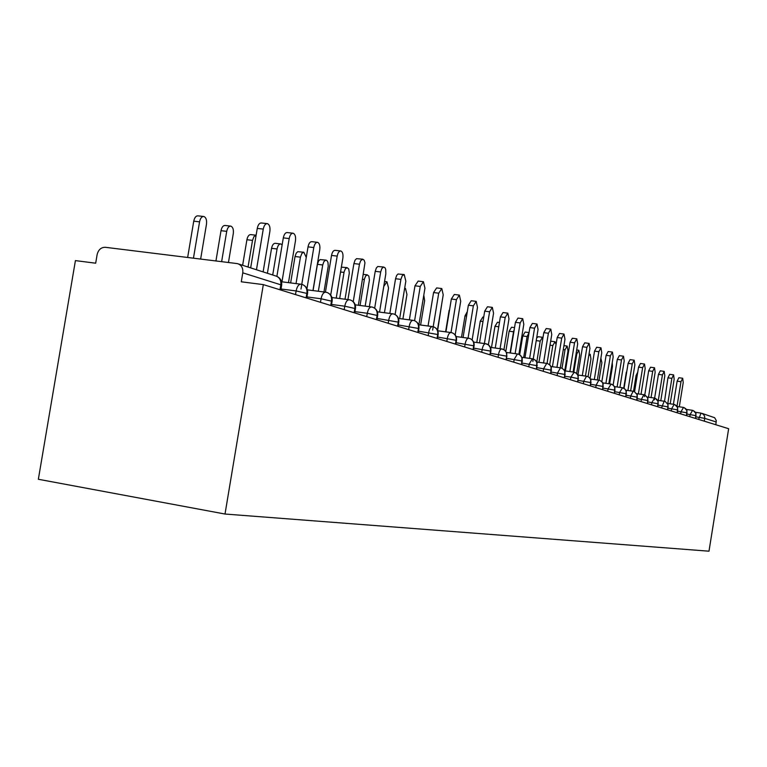 <?xml version="1.0" encoding="UTF-8"?>
<svg xmlns="http://www.w3.org/2000/svg" width="767" height="767" viewBox="0 0 767 767"><rect width="100%" height="100%" fill="white"/><g stroke="black" fill="none" stroke-linecap="round" stroke-linejoin="round"><path stroke-width="1.15" d="M279.974 289.773L280.808 284.806L242.775 272.831C243.206 267.98 241.423 264.912 237.425 263.618L105.319 247.3C101.11 247.281 98.377 249.706 97.141 254.558L95.683 263.196L75.415 260.607L38.35 479.27L225.009 514.034L708.986 551.195L728.65 428.715L263.321 284.615L225.009 514.034M242.775 272.831L241.279 281.796L263.321 284.615M702.093 413.413L714.633 417.708L716.273 420.527L715.822 424.745M295.516 294.576L296.12 290.933C297.126 286.302 298.804 284.078 301.163 284.25L302.486 284.567C305.841 286.053 307.318 288.871 306.896 293.032L306.091 297.855M320.481 302.313L321.076 298.766C322.044 294.25 323.655 292.064 325.898 292.217L327.202 292.534C330.481 293.991 331.919 296.743 331.517 300.789L330.73 305.487M344.191 309.657L344.767 306.196C345.706 301.786 347.25 299.657 349.378 299.792L350.672 300.098C353.884 301.527 355.284 304.211 354.9 308.152L354.133 312.735M366.741 316.637L367.297 313.262C368.208 308.957 369.684 306.867 371.717 306.982L372.992 307.299C376.127 308.698 377.508 311.325 377.134 315.151L376.386 319.628M371.295 306.934L355.226 304.844L371.218 306.934M388.198 323.281L388.744 319.992C389.626 315.793 391.045 313.741 392.982 313.837L394.238 314.144C397.316 315.525 398.667 318.084 398.294 321.824L397.574 326.186M377.383 311.814L392.522 313.789M408.658 329.618L409.185 326.397C410.048 322.293 411.4 320.29 413.25 320.376L414.506 320.673C417.507 322.035 418.84 324.537 418.475 328.18L417.775 332.437M412.895 320.328L398.476 318.43L412.828 320.328M428.178 335.658L428.695 332.523C429.53 328.506 430.833 326.531 432.598 326.608L433.834 326.915C436.787 328.247 438.082 330.692 437.736 334.239L437.046 338.41M418.59 324.757L432.214 326.56M446.825 341.44L447.324 338.362C448.139 334.441 449.395 332.504 451.082 332.562L452.309 332.868C455.195 334.182 456.47 336.569 456.125 340.04L455.454 344.115M437.784 330.798L450.718 332.523M464.649 346.962L465.147 343.952C465.933 340.107 467.141 338.209 468.762 338.257L469.979 338.563C472.798 339.858 474.054 342.197 473.718 345.581L473.066 349.56M468.484 338.218L456.116 336.56L468.426 338.228M481.714 352.245L482.194 349.301C482.97 345.543 484.13 343.674 485.684 343.712L488.397 344.862L490.151 347.23L490.631 350.26L489.921 354.785M485.425 343.674L473.661 342.092L485.367 343.683M498.061 357.307L498.531 354.421C499.288 350.74 500.41 348.908 501.896 348.937L504.571 350.078L506.297 352.389L506.766 355.351L506.067 359.781M501.656 348.908L490.449 347.384L501.608 348.908M513.737 362.158L514.206 359.339L517.447 353.951L518.626 354.249L520.496 355.447L521.972 357.892L521.55 364.584M506.536 352.465L517.179 353.923L506.536 352.465M528.789 366.818L529.24 364.057L532.375 358.764L533.544 359.061L535.759 360.643L536.823 362.628L536.411 369.186M532.164 358.735L521.963 357.336L532.116 358.735M543.237 371.295L543.678 368.582L546.718 363.385L547.878 363.683L550.044 365.236L551.089 367.182L550.696 373.606M542.978 337.681L542.461 337.259L540.189 341.133L536.775 362.014L546.468 363.357M557.13 375.6L557.561 372.935L560.495 367.824L561.655 368.122L563.783 369.656L564.809 371.564L564.416 377.853M551.003 366.521L560.274 367.796L550.994 366.511M576.65 373.481L579.67 354.958L578.864 350.251L576.784 353.942L573.831 372.11L576.247 373.165L577.819 375.264L578.251 377.939L577.618 381.947M573.582 372.072L564.675 370.835L573.543 372.072M583.361 383.721L583.773 381.161L586.534 376.213L587.666 376.511L589.372 377.613L590.705 379.828L590.341 385.878M586.362 376.194L577.839 375.005L586.333 376.194M595.758 387.565L596.17 385.044L598.835 380.183L599.967 380.47L601.98 381.937L602.948 383.74L602.584 389.674M590.513 379.023L598.644 380.154M607.704 391.266L608.106 388.792L611.107 384.075L613.456 385.37L614.75 387.508L614.396 393.337M602.718 382.886L610.522 383.979L602.718 382.886M619.237 394.832L619.631 392.407L622.545 387.766L624.865 389.042L626.14 391.141L625.786 396.865M614.492 386.616L621.97 387.671L614.492 386.616M630.369 398.274L630.752 395.897L633.197 391.247L634.299 391.544L637.128 394.65L636.792 400.269M625.853 390.221L633.034 391.237M641.116 401.611L641.49 399.262L643.868 394.689L644.97 394.986L647.751 398.035L647.415 403.557M643.743 394.669L636.811 393.692L643.714 394.669M651.509 404.823L651.873 402.522L654.558 398.083L656.811 399.319L658.009 401.314L657.683 406.74M647.406 397.057L654.04 397.996L647.406 397.057M661.547 407.939L664.164 401.227L665.248 401.524L667.932 404.477L667.616 409.808M657.645 400.307L664.03 401.218L657.645 400.307M671.269 410.949L671.633 408.715L674.183 404.41L676.379 405.618L677.539 407.545L677.223 412.79M673.714 404.324L667.549 403.452L673.685 404.324M680.684 413.864L681.038 411.668L683.522 407.421L685.688 408.619L686.839 410.508L686.523 415.666M677.136 406.491L683.042 407.344L677.127 406.491M689.801 416.682L690.147 414.525L692.572 410.345L694.72 411.524L695.842 413.384L695.535 418.456M686.407 409.444L692.102 410.259L686.407 409.434M263.119 271.901L269.869 231.509C270.339 227.32 269.562 224.712 267.53 223.676C265.516 223.485 264.088 225.297 263.263 229.093L257.261 228.413C258.086 224.616 259.514 222.814 261.537 223.005L266.964 223.609M250.665 267.884L257.261 228.413M256.466 269.763L263.263 229.093M200.638 259.064L206.476 224.252C206.937 220.129 206.093 217.55 203.964 216.524C201.855 216.323 200.388 218.087 199.564 221.836L193.744 221.164C194.578 217.435 196.055 215.671 198.164 215.872L203.37 216.457M199.564 221.836L193.457 258.172M193.744 221.164L187.647 257.453M288.488 282.649L295.458 240.857C295.918 236.773 295.19 234.242 293.262 233.254C291.345 233.091 289.984 234.855 289.188 238.566L283.301 237.885C284.106 234.184 285.468 232.42 287.395 232.583L292.745 233.197M276.887 276.341L283.301 237.885M281.968 281.825L289.188 238.566M312.955 290.568L319.753 249.735C320.203 245.756 319.523 243.302 317.691 242.353C315.87 242.199 314.566 243.935 313.789 247.549L308.027 246.878C308.804 243.264 310.108 241.538 311.939 241.691L317.222 242.295M301.009 289.044L301.757 284.547M301.163 284.25L301.767 284.365L308.027 246.878M306.953 288.651L313.789 247.549M336.224 298.095L342.859 258.172C343.3 254.299 342.657 251.912 340.922 251.001C339.187 250.867 337.94 252.564 337.183 256.101L331.526 255.43C332.284 251.902 333.53 250.205 335.275 250.339L340.49 250.953M325.429 292.15L331.526 255.43M330.702 295.122L337.183 256.101M358.381 305.256L364.958 262.813L364.162 260.195L362.733 259.188L360.615 260.799L359.455 264.232L353.903 263.57L355.063 260.138L356.559 258.652L362.638 259.188M347.921 299.6L353.903 263.57M353.242 301.68L359.455 264.232M228.451 262.487L233.283 233.647C233.734 229.63 232.947 227.128 230.925 226.14C228.921 225.958 227.521 227.694 226.716 231.346L221.011 230.685C221.816 227.042 223.226 225.306 225.23 225.488L230.388 226.073M226.716 231.346L221.634 261.652M221.011 230.685L215.939 260.943M256.12 235.22L253.915 236.667L252.516 240.378L246.916 239.726C247.693 236.159 249.045 234.462 250.953 234.635L256.044 235.22M252.516 240.378L248.048 267.05M246.916 239.726L242.631 265.305M282.131 244.913L280.914 243.973C279.102 243.829 277.807 245.498 277.06 248.968L271.556 248.326C272.314 244.846 273.608 243.187 275.43 243.331L280.463 243.916M277.06 248.968L272.716 274.998M271.556 248.326L267.395 273.282M306.263 257.444L303.818 252.209L301.901 253.369L300.434 257.156L295.036 256.514L296.225 253.139L297.778 251.681L303.722 252.209M300.434 257.156L296.033 283.598M295.036 256.514L290.635 282.918M384.44 312.725L388.533 288.018L386.961 281.796L383.797 286.359L379.54 312.083L385.82 273.867L385.724 269.399L384.938 267.673L383.519 267.06L381.793 268.623L380.672 271.988L375.216 271.326L376.348 267.971L377.776 266.504L383.74 267.041M369.368 306.685L375.216 271.326M374.68 308.171L380.672 271.988M323.962 291.968L328.228 266.197L327.998 262.448L326.886 260.473L325.668 260.128L323.875 261.662L322.725 264.97L317.423 264.327L318.573 261.02L320.06 259.591L325.898 260.109M322.725 264.97L318.353 291.259M317.423 264.327L313.061 290.578M399.655 318.583L405.829 281.173L404.219 274.567L402.253 275.689L400.911 279.38L395.561 278.728L396.654 275.439L398.025 274.001L403.883 274.528M389.828 313.425L395.561 278.728M395.11 314.528L400.911 279.38M418.907 324.786L424.947 288.162L423.422 281.719L420.249 286.446L414.985 285.794L418.178 281.077L423.106 281.681M409.367 319.858L414.985 285.794M414.592 320.711L420.249 286.446M437.43 330.031L443.221 294.835L441.792 288.555L438.724 293.195L433.566 292.553L436.634 287.922L441.495 288.517M428.053 326.004L433.566 292.553M432.646 330.107L433.163 326.963M433.202 326.723L438.724 293.195M455.176 334.949L460.718 301.23L459.366 295.103L456.413 299.657L451.341 299.015L454.304 294.47L459.097 295.065M445.934 331.881L451.341 299.015M451.006 332.542L456.413 299.657M341.373 267.127L347.067 267.654M345.025 299.226L349.321 272.937L348.717 268.977L347.135 267.654L345.38 268.786L344.124 271.815L339.676 298.536M365.169 306.138L369.426 280.003L368.86 276.149L367.355 274.864L365.667 275.976L364.459 278.948L360.049 305.467M402.905 319.005L406.961 294.47L405.475 288.402L404.612 288.526M472.136 339.906L477.477 307.346L476.202 301.373L473.354 305.841L468.369 305.208L471.226 300.75L475.952 301.335M463.067 337.499L468.369 305.208M468.052 338.161L473.354 305.841M488.378 344.814L493.555 313.224L492.347 307.385L489.595 311.776L484.696 311.153L487.457 306.762L492.117 307.356M479.5 342.878L484.696 311.153M484.389 343.539L489.595 311.776M503.948 349.637L508.981 318.861L507.84 313.147L505.185 317.471L500.372 316.857L503.027 312.543L507.62 313.118M495.261 348.036L500.372 316.857M500.074 348.688L505.185 317.471M518.885 354.354L523.803 324.278L522.72 318.688L520.16 322.936L515.414 322.332L517.993 318.084L522.519 318.669M510.4 352.993L515.414 322.332M515.136 353.635L520.16 322.936M533.238 358.956L538.051 329.474L537.025 324.019L534.541 328.199L529.882 327.586L532.375 323.415L536.833 323.99M524.954 357.748L529.882 327.586M533.151 359.541L532.835 361.468M529.613 358.381L534.541 328.199M420.613 325.016L424.63 300.654L423.796 295.094M437.65 330.472L441.715 303.991M449.481 310.328L449.913 307.701M449.146 310.29L445.598 331.833M466.595 316.033L465.013 315.822L467.314 311.632M465.013 315.822L461.494 337.288M482.999 321.507L480.276 321.152L482.865 317.039L483.718 317.154M480.276 321.152L476.777 342.513M547.044 363.443L551.761 334.489L550.792 329.139L548.386 333.252L543.793 332.648L546.209 328.544L550.61 329.12M538.952 362.312L543.793 332.648M543.544 362.944L548.386 333.252M498.742 326.771L494.974 326.282L497.467 322.236L499.442 322.485M494.974 326.282L491.484 347.528M560.322 367.796L564.963 339.311L564.033 334.076L561.703 338.122L557.187 337.528L559.527 333.482L563.87 334.048M552.432 366.712L557.187 337.528M556.947 367.335L561.703 338.122M514.283 329.273L513.535 331.795L509.115 331.21L511.541 327.231L514.552 327.624M513.535 331.795L510.074 352.945M509.115 331.21L505.837 351.286M573.112 372.005L577.676 343.952L576.803 338.822L574.541 342.811L570.092 342.216L572.355 338.247L576.64 338.803M565.413 370.94L570.092 342.216M569.862 371.554L574.541 342.811M529.057 332.638L527.102 336.55L522.749 335.975L525.098 332.053L529.067 332.571M527.102 336.55L523.669 357.566M522.749 335.975L519.681 354.766M585.442 376.06L589.938 348.429L589.104 343.405L586.908 347.326L582.527 346.742L584.732 342.83L588.951 343.386M577.934 375.015L582.527 346.742M582.306 375.629L586.908 347.326M536.66 338.017L538.175 336.703L542.307 337.24M597.34 379.972L601.759 352.753L600.973 347.825L598.845 351.689L594.53 351.113L596.659 347.259L600.829 347.806M590.101 378.371L594.53 351.113M594.32 379.55L598.845 351.689M550.677 341.171L554.867 341.727M556.056 344.498L555.02 341.746L552.815 345.553L549.68 364.785M608.825 383.74L613.178 356.923L612.43 352.091L610.359 355.888L606.112 355.322L608.183 351.526L612.296 352.072M601.827 381.707L606.112 355.322M605.911 383.327L610.359 355.888M564.733 370.844L567.992 350.864L567.149 346.07L565.011 349.819L562 368.265M619.928 387.373L624.204 360.95L623.494 356.214L621.491 359.953L617.301 359.397L619.314 355.648L623.37 356.195M613.14 385.053L617.301 359.397M617.109 386.98L621.491 359.953M630.647 390.892L634.865 364.843L634.184 360.193L632.238 363.884L628.106 363.328L630.062 359.637L634.069 360.174M624.05 388.38L628.106 363.328M627.924 390.508L632.238 363.884M588.068 376.683L590.954 358.908L590.197 354.287L588.73 355.84M641.02 394.286L645.172 368.611L644.529 364.047L642.631 367.681L638.556 367.125L640.464 363.491L644.414 364.028M634.587 391.669L638.556 367.125M638.384 393.912L642.631 367.681M599.046 380.211L601.884 362.733L600.877 358.208M651.058 397.574L655.152 372.254L654.539 367.767L652.688 371.353L648.671 370.806L650.531 367.23L654.433 367.757M644.501 396.635L644.606 395.945M644.779 394.909L648.671 370.806M648.508 397.21L652.688 371.353M609.631 383.855L612.459 366.434L612.267 362.523M660.78 400.748L664.807 375.782L664.222 371.372L662.42 374.91L658.46 374.373L660.272 370.835L664.126 371.362M654.347 399.837L654.587 398.389M654.625 398.102L658.46 374.373M658.307 400.393L662.42 374.91M670.185 403.825L674.164 379.195L673.608 374.871L671.854 378.352L667.942 377.824L669.706 374.334L673.512 374.852M664.529 401.304L667.942 377.824M667.798 403.48L671.854 378.352M626.677 372.158L627.09 369.598M626.332 372.12L623.724 388.198M679.313 406.807L683.224 382.512L682.697 378.256L680.991 381.688L677.136 381.161L678.853 377.728L682.601 378.236M673.407 404.286L677.136 381.161M677.012 406.318L680.991 381.688M637.176 375.667L636.073 375.514L637.751 372.11M636.073 375.514L633.523 391.314M280.856 290.041L281.681 285.151L280.808 284.806C281.211 280.137 279.476 277.175 275.583 275.919L238.642 264.011M695.401 412.301L700.885 413.087L695.391 412.291M716.273 421.984L704.72 418.351L704.269 421.169M698.632 419.415L700.99 413.097L703.425 414.295L704.633 416.385L704.72 418.351L695.937 416.855M307.538 293.56L296.12 290.933L281.029 289.006M276.446 276.178C280.319 277.875 282.055 280.866 281.681 285.151L281.633 285.42M332.111 301.268L321.076 298.766L306.973 296.934M355.447 308.593L344.767 306.196L331.574 304.47M377.642 315.563L367.297 313.262L354.939 311.642M398.773 322.207L377.163 318.458M418.916 328.535L398.322 324.949M438.139 334.575L418.485 331.152M456.509 340.347L437.727 337.068M474.073 345.859L456.116 342.724M490.89 351.152L473.699 348.141M507.006 356.214L490.535 353.328M522.461 361.075L506.661 358.304M537.293 365.734L522.126 363.069M551.54 370.212L536.977 367.652M565.231 374.517L551.233 372.053M570.495 379.742L570.916 377.124L564.943 376.29M591.108 382.656L578.136 380.365M603.332 386.501L590.839 384.296M615.115 390.211L603.073 388.083M626.495 393.787L614.875 391.736M637.473 397.239L626.255 395.254M648.077 400.575L637.243 398.658M658.326 403.806L647.856 401.946M668.239 406.922L658.115 405.129M677.836 409.942L668.038 408.197M687.127 412.867L677.635 411.179M696.12 415.695L686.935 414.055M574.186 372.177L570.916 377.124L578.414 378.668M344.009 272.419L340.558 271.997M364.344 279.543L362.676 279.341M540.189 341.133L536.238 340.606M552.815 345.553L550.016 345.179M565.011 349.819L563.285 349.589M576.784 353.942L576.065 353.846M300.626 284.183L281.527 281.767M326.483 292.332L325.898 292.217M325.4 292.16L307.394 289.859M302.486 284.567C306.301 286.292 307.998 289.207 307.577 293.301L306.79 298.075M349.953 299.897L349.378 299.792M348.927 299.724L331.929 297.538M327.202 292.534C330.903 294.212 332.552 297.05 332.149 301.038L331.373 305.688M372.273 307.088L371.717 306.982M350.672 300.098C354.268 301.738 355.869 304.499 355.485 308.382L354.728 312.917M393.519 313.943L392.982 313.837M392.599 313.789L377.383 311.795M372.992 307.299C376.492 308.9 378.054 311.594 377.671 315.371L376.942 319.801M413.787 320.472L413.25 320.376M394.238 314.144C397.651 315.716 399.166 318.334 398.802 322.025L398.092 326.349M433.115 326.704L432.598 326.608M432.272 326.56L418.59 324.748M414.506 320.673C417.823 322.207 419.3 324.777 418.945 328.362L418.245 332.59M451.59 332.657L451.082 332.562M450.775 332.523L437.784 330.788M433.834 326.915C437.075 328.41 438.513 330.913 438.168 334.422L437.487 338.544M469.26 338.352L468.762 338.257M452.309 332.868C455.464 334.335 456.873 336.78 456.538 340.203L455.866 344.239M486.173 343.808L485.684 343.712M469.979 338.563C473.057 340.002 474.428 342.389 474.102 345.735L473.45 349.685M502.375 349.033L501.896 348.937M486.882 344.019C489.892 345.418 491.235 347.758 490.909 351.027L490.276 354.891M503.094 349.244L505.165 350.538L506.786 353.098L506.402 359.886M518.626 354.249L520.659 355.524L522.241 358.026L521.867 364.68M546.516 363.357L536.775 362.014M533.544 359.061L535.529 360.308L537.073 362.762L536.708 369.272M547.878 363.683L550.207 365.322L551.329 367.307L550.974 373.692M561.655 368.122L563.937 369.732L565.03 371.679L564.675 377.939M574.905 372.398L576.765 373.577L578.213 375.888L577.867 382.024M598.682 380.154L590.504 379.013M587.666 376.511L589.487 377.671L590.906 379.933L590.571 385.954M599.967 380.47L602.105 382.004L603.13 383.836L602.804 389.741M611.817 384.296L613.562 385.418L614.923 387.594L614.597 393.394M633.063 391.237L625.843 390.211M623.255 387.987L624.971 389.09L626.303 391.228L625.987 396.923M634.299 391.544L637.291 394.727L636.974 400.326M644.97 394.986L647.894 398.111L647.588 403.615M655.277 398.313L658.153 401.39L657.846 406.788M665.248 401.524L668.067 404.554L667.769 409.866M674.893 404.631L677.664 407.613L677.366 412.838M684.241 407.651L686.954 410.575L686.666 415.714M693.282 410.566L695.957 413.451L695.669 418.504M363.491 274.394L367.307 274.864M384.555 281.499L386.664 281.757M404.65 288.296L405.197 288.363M563.927 345.639L567.005 346.051M576.698 349.963L578.73 350.231M589.008 354.133L590.072 354.277"/></g></svg>
